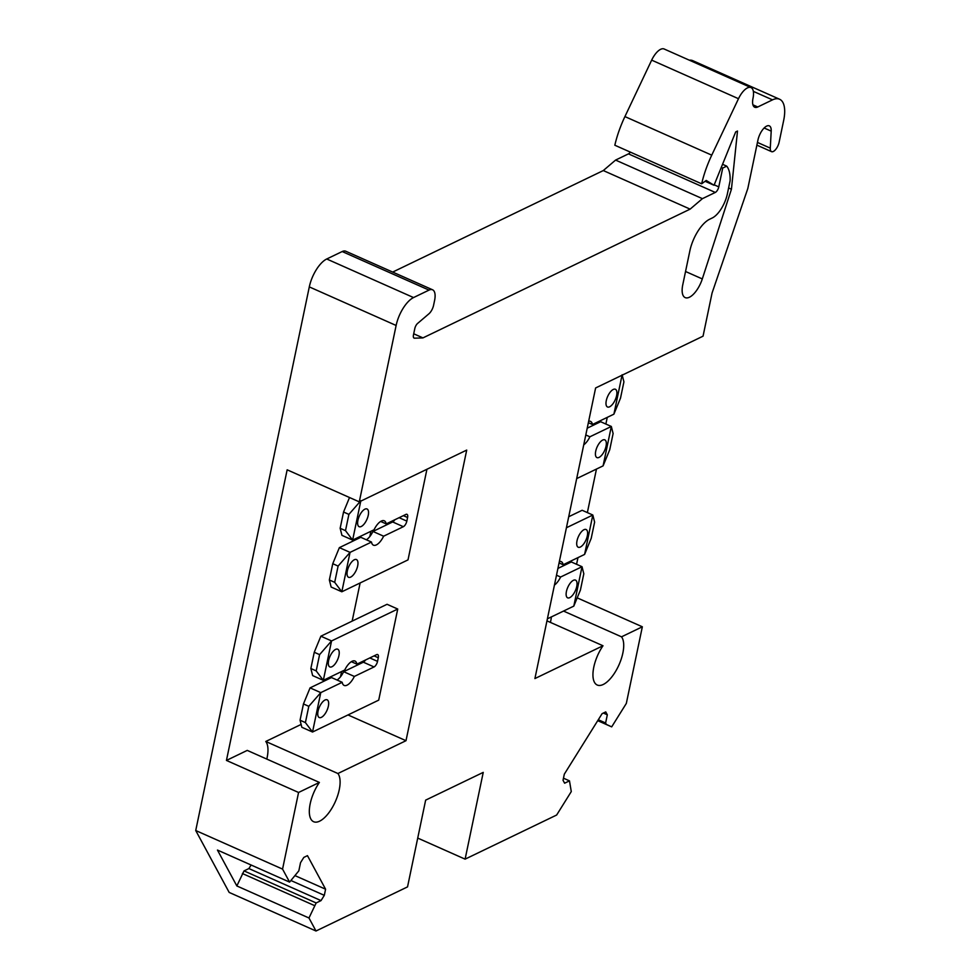 <?xml version="1.0" encoding="UTF-8"?>
<svg xmlns="http://www.w3.org/2000/svg" width="980" height="980" viewBox="0 0 980 980"><rect width="100%" height="100%" fill="white"/><g stroke="black" fill="none" stroke-linecap="round" stroke-linejoin="round"><path stroke-width="1.47" d="M757.442 142.431L770.28 148.127L771.199 131.136A12.128 5.182 114 0 0 769.312 125.856A12.128 5.182 114 0 0 757.944 140.042L747.826 188.479L712.056 293.057L703.052 336.177L595.62 387.958L534.909 678.564L602.994 645.759A27.305 11.674 114 0 0 597.249 685.032A27.305 11.674 114 0 0 617.682 667.601A27.305 11.674 114 0 0 621.516 636.829L642.341 626.796L626.33 703.42L611.692 726.866L597.726 720.668M770.28 148.127A8.085 3.454 114 0 0 771.542 151.643A8.085 3.454 114 0 0 779.125 142.186L783.657 120.503A32.34 13.818 114 0 0 779.59 99.237A32.34 13.818 114 0 0 772.51 99.862L757.761 106.979A13.745 5.88 114 0 1 754.747 107.249A13.745 5.88 114 0 1 753.02 98.208A16.17 6.909 114 0 0 750.986 87.575A16.17 6.909 114 0 0 738.491 98.711L711.75 155.159A64.668 27.648 114 0 0 701.655 183.799L614.827 145.224A64.668 27.648 114 0 1 624.922 116.583L711.75 155.159M779.59 99.237L692.762 60.662A32.34 13.818 114 0 0 689.32 60.184M750.986 87.575L664.158 49A16.17 6.909 114 0 0 651.663 60.135L624.922 116.583M705.086 181.275L714.04 185.257L706.213 180.455L701.655 183.799M728.606 187.964L731.435 189.226L737.499 131.038L735.698 131.908L714.04 185.257M731.435 189.226L702.305 278.933A19.404 8.293 114 0 1 685.192 297.614A19.404 8.293 114 0 1 682.754 284.849L689.859 250.868A27.489 11.748 114 0 1 709.606 219.251L712.289 217.952A21.021 8.979 114 0 0 727.393 193.771L730.112 180.761A40.425 17.285 114 0 0 726.707 166.147L722.713 168.07L718.781 186.874A4.851 2.07 114 0 1 715.302 192.448L702.415 198.658L690.128 209.132L422.956 337.892L414.516 338.186A4.851 2.07 114 0 1 414.087 338.1A4.851 2.07 114 0 1 413.474 334.915L414.81 328.557A4.851 2.07 114 0 1 417.59 323.449L428.946 313.772A8.085 3.454 114 0 0 433.589 305.258L434.593 300.431A16.17 6.909 114 0 0 432.56 289.786A16.17 6.909 114 0 0 429.02 290.105L413.548 297.565A24.255 10.364 114 0 0 396.128 325.47L359.28 501.858L287.152 469.812L226.441 760.431L298.569 792.477L282.559 869.101L289.59 882.11L217.45 850.064L236.842 885.945L308.97 917.991L316.001 931L407.533 886.888L425.651 800.133L483.238 772.387L465.108 859.142L417.725 838.084M722.542 164.297L726.707 166.147M721.28 167.433L722.713 168.07M702.415 198.658L615.587 160.083L628.474 153.872A4.851 2.07 114 0 0 630.312 152.108M615.587 160.083L603.3 170.557L690.128 209.132M603.3 170.557L392.674 272.072M413.719 333.788L422.956 337.892M432.56 289.786L345.744 251.223A16.17 6.909 114 0 0 342.192 251.542L326.732 258.99A24.255 10.364 114 0 0 309.3 286.895L195.731 830.526L282.559 869.101M316.001 931L229.173 892.425L195.731 830.526M611.692 726.866L606.399 724.453L605.615 722.995L607.318 714.812L605.75 711.897L602.1 713.661L564.321 774.151L563.035 780.288L564.615 783.204L569.478 780.864L571.279 791.583L556.64 815.029L465.108 859.142M308.97 917.991L316.16 902.948L321.024 900.608L324.307 895.34L325.593 889.203L307.463 855.65L303.812 857.414L300.529 862.67L298.827 870.853L289.59 882.11M251.113 865.009L248.896 868.562L244.032 870.902L236.842 885.945M314.519 905.581L242.391 873.535M316.16 902.948L244.032 870.902M321.024 900.608L248.896 868.562M324.307 895.34L290.974 880.53M325.593 889.203L295.213 875.716M569.478 780.864L563.476 778.206M606.399 724.453L597.751 720.619M605.615 722.995L598.302 719.749M607.318 714.812L603.349 713.048M226.441 760.431L247.254 750.398L319.382 782.432A27.305 11.674 114 0 0 313.637 821.718A27.305 11.674 114 0 0 334.07 804.286A27.305 11.674 114 0 0 337.904 773.514L406.002 740.696L466.713 450.09L359.28 501.858M319.382 782.432L298.569 792.477M607.257 417.37L605.873 424.046M596.465 469.065L587.363 512.601M577.967 557.62L576.571 564.284M642.341 626.796L577.196 597.861M266.805 759.071A27.305 11.674 114 0 0 265.776 741.468L337.904 773.514M406.002 740.696L347.998 714.935M301.13 724.428L265.776 741.468M340.526 676.751L341.616 671.52M352.151 621.112L360.126 582.965M369.827 536.513L370.918 531.27M550.417 622.398A27.305 11.674 114 0 0 551.373 616.922M602.994 645.759L546.963 620.867M563.524 611.067L621.516 636.829M576.693 478.595L603.092 465.868L609.719 449.796L613.113 433.528L611.324 426.471L589.899 436.786A13.34 5.696 114 0 1 583.737 444.834M603.092 465.868L611.324 426.471L600.642 421.719L587.216 428.187M588.368 422.686L592.471 424.499A13.34 5.696 114 0 0 590.524 421.388A13.34 5.696 114 0 0 588.662 421.265M592.471 424.499L613.897 414.173L622.03 375.23M616.604 395.638A9.702 4.153 114 0 0 615.391 389.256A9.702 4.153 114 0 0 606.289 400.612A9.702 4.153 114 0 0 607.514 406.994A9.702 4.153 114 0 0 616.604 395.638M606.032 446.243A9.702 4.153 114 0 0 604.819 439.861A9.702 4.153 114 0 0 595.718 451.216A9.702 4.153 114 0 0 596.943 457.599A9.702 4.153 114 0 0 606.032 446.243M585.795 434.973L589.899 436.786M613.897 414.173L620.512 398.113L623.917 381.845L622.129 374.776M568.719 516.742L582.145 510.274L592.827 515.027L566.416 527.755M584.595 554.423L592.827 515.027L594.615 522.095L591.21 538.351L584.595 554.423L563.169 564.75A13.34 5.696 114 0 0 561.221 561.638A13.34 5.696 114 0 0 559.36 561.516M557.914 568.437L571.34 561.969L582.022 566.71L583.811 573.778L580.417 590.046L573.802 606.118L582.022 566.71L560.597 577.036A13.34 5.696 114 0 1 554.435 585.085M547.391 618.833L573.802 606.118M587.314 535.889A9.702 4.153 114 0 0 586.089 529.506A9.702 4.153 114 0 0 577 540.862A9.702 4.153 114 0 0 578.212 547.232A9.702 4.153 114 0 0 587.314 535.889M576.742 586.493A9.702 4.153 114 0 0 575.517 580.111A9.702 4.153 114 0 0 566.428 591.467A9.702 4.153 114 0 0 567.641 597.837A9.702 4.153 114 0 0 576.742 586.493M556.505 575.211L560.597 577.036M559.066 562.924L563.169 564.75M320.877 636.192L387.051 604.293L397.733 609.046L331.559 640.945L319.59 654.628L314.249 652.264L320.877 636.192L331.559 640.945L323.327 680.341L344.752 670.014A13.34 5.696 114 0 1 354.968 661.035A13.34 5.696 114 0 1 356.904 664.158L376.614 654.652A4.851 2.07 114 0 1 377.68 654.567A4.851 2.07 114 0 1 378.28 657.752L377.533 661.365L369.803 657.935M337.059 680.022A13.34 5.696 114 0 0 343.649 671.692L363.36 662.198L374.041 666.951L354.344 676.445A13.34 5.696 114 0 1 344.127 685.424A13.34 5.696 114 0 1 342.192 682.301L331.497 677.56L310.072 687.874L303.457 703.946L300.052 720.214L305.405 722.591L308.798 706.323L303.457 703.946M363.36 662.198A4.851 2.07 114 0 0 365.454 660.03M374.041 666.951A4.851 2.07 114 0 0 377.533 661.365M342.192 682.301L320.766 692.627L310.072 687.874M397.733 609.046L378.709 700.136L312.534 732.023L320.766 692.627L308.798 706.323M318.047 711.162A9.702 4.153 114 0 0 319.272 717.544A9.702 4.153 114 0 0 328.361 706.188A9.702 4.153 114 0 0 327.149 699.818A9.702 4.153 114 0 0 318.047 711.162M328.619 660.557A9.702 4.153 114 0 0 329.844 666.939A9.702 4.153 114 0 0 338.933 655.583A9.702 4.153 114 0 0 337.72 649.213A9.702 4.153 114 0 0 328.619 660.557M310.856 668.519L316.197 670.896L323.327 680.341L312.644 675.588L310.856 668.519L314.249 652.264M351.342 661.684L356.904 664.158M343.649 671.692L354.344 676.445M305.405 722.591L312.534 732.023L301.84 727.283L300.052 720.214M316.197 670.896L319.59 654.628M329.354 579.964L331.142 587.032L341.824 591.785L334.695 582.341L338.1 566.073L332.759 563.696L329.354 579.964L334.695 582.341M426.937 469.249L408.011 559.886L341.824 591.785L350.056 552.377L371.481 542.05A13.34 5.696 114 0 0 373.429 545.174A13.34 5.696 114 0 0 383.633 536.195L403.344 526.701A4.851 2.07 114 0 0 406.835 521.115L407.582 517.501A4.851 2.07 114 0 0 406.97 514.316A4.851 2.07 114 0 0 405.916 514.414L386.206 523.908A13.34 5.696 114 0 0 384.258 520.797A13.34 5.696 114 0 0 374.054 529.764L352.629 540.09L360.763 501.148M338.1 566.073L350.056 552.377L339.374 547.636L360.799 537.31L371.481 542.05M366.361 539.784A13.34 5.696 114 0 0 372.951 531.454L392.662 521.948A4.851 2.07 114 0 0 394.756 519.792M347.349 570.911A9.702 4.153 114 0 0 348.562 577.293A9.702 4.153 114 0 0 357.663 565.95A9.702 4.153 114 0 0 356.438 559.568A9.702 4.153 114 0 0 347.349 570.911M357.921 520.307A9.702 4.153 114 0 0 359.133 526.689A9.702 4.153 114 0 0 368.235 515.345A9.702 4.153 114 0 0 367.01 508.963A9.702 4.153 114 0 0 357.921 520.307M339.374 547.636L332.759 563.696M348.892 514.39L345.499 530.646L352.629 540.09L341.947 535.35L340.158 528.281L343.551 512.013L348.892 514.39L360.861 500.694M349.517 497.522L343.551 512.013M380.644 521.434L386.206 523.908M372.951 531.454L383.633 536.195M345.499 530.646L340.158 528.281M764.13 127.988L771.199 131.136M753.351 91.361L772.51 99.862M752.922 104.836L757.761 106.979M651.663 60.135L738.491 98.711M685.547 271.497L702.305 278.933M714.212 184.84L718.781 186.874M628.474 153.872L715.302 192.448M413.744 337.843L414.516 338.186M342.192 251.542L429.02 290.105M326.732 258.99L413.548 297.565M309.3 286.895L396.128 325.47M374.078 655.877L378.28 657.752M403.368 515.639L407.582 517.501M406.835 521.115L399.105 517.685M392.662 521.948L403.344 526.701M756.879 145.126L771.542 151.643"/></g></svg>
